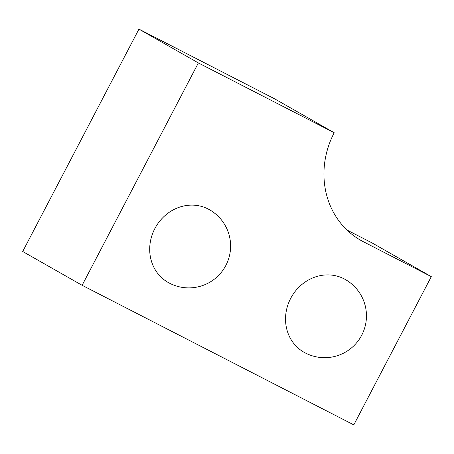 <?xml version="1.0" encoding="UTF-8"?>
<svg xmlns="http://www.w3.org/2000/svg" width="454" height="454" viewBox="0 0 454 454"><rect width="100%" height="100%" fill="white"/><g stroke="black" fill="none" stroke-linecap="round" stroke-linejoin="round"><path stroke-width="0.68" d="M209.476 209.72A41.825 38.176 119.6 0 0 208.165 209.01A41.825 38.176 119.6 0 0 154.831 228.623A41.825 38.176 119.6 0 0 168.105 282.422A41.825 41.825 0 0 0 225.854 265.448A41.825 41.825 0 0 0 209.476 209.72M345.312 279.505A41.825 38.176 119.6 0 0 344.007 278.796A41.825 38.176 119.6 0 0 290.668 298.414A41.825 38.176 119.6 0 0 303.947 352.213A41.825 41.825 0 0 0 361.696 335.239A41.825 41.825 0 0 0 345.312 279.505M198.37 62.936L82.123 285.299L353.802 424.876L431.3 276.634L363.382 241.738A83.65 76.346 -60.4 0 1 360.76 240.319A83.65 76.346 -60.4 0 1 334.212 132.721L274.789 98.915L138.952 29.124L198.37 62.936L334.212 132.721M431.3 276.634L371.877 242.822L346.941 230.013M82.123 285.299L22.7 251.493L138.952 29.124M358.206 238.793L363.382 241.738"/></g></svg>
